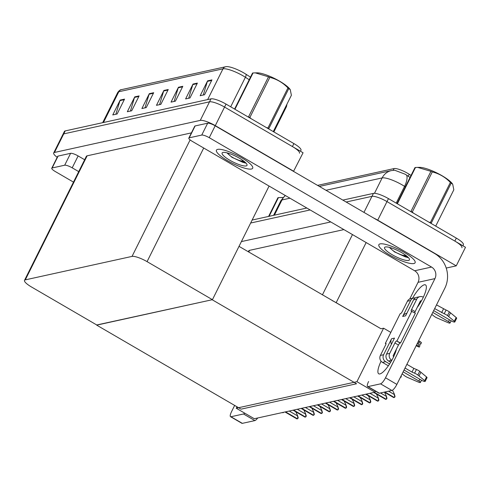<?xml version="1.0" encoding="UTF-8"?>
<svg xmlns="http://www.w3.org/2000/svg" width="490" height="490" viewBox="0 0 490 490"><rect width="100%" height="100%" fill="white"/><g stroke="black" fill="none" stroke-linecap="round" stroke-linejoin="round"><path stroke-width="0.73" d="M317.575 185.392L394.083 168.566A11.509 2.628 26.5 0 1 407.613 173.282A11.509 2.628 26.5 0 1 409.217 174.262L411.043 175.445M390.836 332.416L383.59 328.202L381 328.772L336.165 302.679A12.789 2.922 -153.5 0 0 332.263 300.621M381 328.772L239.022 246.354M363.96 212.384L371.959 196.349L346.154 202.021L371.959 196.349A12.789 2.922 26.5 0 1 386.984 201.592L465.5 247.285L456.239 265.856L446.219 268.061M250.653 223.024L310.133 209.947L250.653 223.024M373.607 218.001A12.789 2.922 26.5 0 1 377.723 220.163L456.239 265.856M241.392 241.595L330.756 221.946M343.9 229.596L249.569 250.341A12.789 2.922 -153.5 0 0 248.785 250.837L248.32 251.768M374.973 392.19L356.922 381.685L236.247 408.225L254.298 418.73L374.973 392.19L375.487 391.155M236.247 408.225L236.97 406.774M356.922 381.685L383.59 328.202M96.763 324.974L212.176 299.739L356.555 383.762L241.068 409.156L96.683 325.133M57.201 157.308A12.789 2.922 26.5 0 1 53.686 152.954L62.947 134.383A12.789 2.922 26.5 0 1 63.737 133.886L209.524 101.822A12.789 2.922 26.5 0 1 224.555 107.065L303.071 152.758L293.516 171.39M53.686 152.954A12.789 2.922 26.5 0 1 54.476 152.457L200.263 120.393A12.789 2.922 26.5 0 1 215.294 125.636L293.81 171.329M212.433 299.678L147.067 261.636A12.789 2.922 -153.5 0 0 132.037 256.399L25.29 279.87A12.789 2.922 -153.5 0 0 24.5 280.366A12.789 2.922 -153.5 0 0 31.574 287.036L96.947 325.078L212.433 299.678L269.084 186.059M191.406 132.882L87.14 155.814A12.789 2.922 -153.5 0 0 86.356 156.31L24.5 280.366M410.038 177.466L405.255 174.25L394.683 170.226L391.375 170.587A14.921 13.977 -102.4 0 0 382.145 177.925L325.966 190.279M342.853 200.104L373.435 193.379L371.959 196.349A12.789 2.922 26.5 0 1 386.984 201.592L454.843 241.08A12.789 2.922 26.5 0 1 461.917 247.75M252.136 220.053L306.832 208.023M373.435 193.379A12.789 2.922 26.5 0 1 388.466 198.621L456.325 238.109A12.789 2.922 26.5 0 1 463.399 244.773L462.903 245.772M249.208 79.729L245.404 77.279A17.052 3.896 -153.5 0 0 243.028 75.821A17.052 3.896 -153.5 0 0 222.987 68.833A4.263 3.994 -102.4 0 1 225.89 66.689A15.349 3.504 26.5 0 1 226.123 66.646A15.349 3.504 26.5 0 1 243.928 72.979A15.349 3.504 26.5 0 1 246.066 74.29L250.494 77.144M300.474 151.245L300.97 150.252A12.789 2.922 26.5 0 0 293.89 143.582L226.037 104.094A12.789 2.922 26.5 0 0 211.006 98.851L65.219 130.916A12.789 2.922 26.5 0 0 64.429 131.412L62.947 134.383A12.789 2.922 26.5 0 1 63.737 133.886L209.524 101.822A12.789 2.922 26.5 0 1 224.555 107.065L292.414 146.553A12.789 2.922 26.5 0 1 299.488 153.223M115.867 114.256L119.964 100.615A3.412 3.197 -102.4 0 1 120.179 100.076L112.767 114.936L117.141 113.974L124.546 99.115L120.179 100.076M130.432 111.046L134.53 97.412A3.412 3.197 -102.4 0 1 134.744 96.873L127.333 111.732L131.706 110.771L139.111 95.911L134.744 96.873M144.997 107.843L149.095 94.209A3.412 3.197 -102.4 0 1 149.309 93.67L141.904 108.529L146.271 107.567L153.682 92.708L149.309 93.67M203.27 95.029L207.368 81.395A3.412 3.197 -102.4 0 1 207.582 80.856L200.171 95.715L204.544 94.754L211.95 79.895L207.582 80.856M188.699 98.233L192.797 84.599A3.412 3.197 -102.4 0 1 193.011 84.06L185.606 98.919L189.973 97.957L197.384 83.098L193.011 84.06M174.134 101.436L178.231 87.802A3.412 3.197 -102.4 0 1 178.446 87.263L171.041 102.122L175.408 101.16L182.813 86.301L178.446 87.263M159.569 104.64L163.666 91.005A3.412 3.197 -102.4 0 1 163.881 90.466L156.469 105.326L160.843 104.364L168.248 89.505L163.881 90.466M295.752 411.759L297.491 415.361L297.828 418.546A2.131 0.564 120.2 0 1 297.43 418.785L296.995 418.883A2.131 0.564 120.2 0 1 296.848 418.864L285.002 411.974M297.491 415.361L298.202 417.792L297.828 418.546M396.422 349.131A17.052 4.52 120.2 0 1 389.213 364.566A17.052 4.52 120.2 0 1 379.909 373.925A17.052 4.52 120.2 0 1 378.739 373.809A17.052 4.52 120.2 0 1 381.073 361.197M227.636 160.708A20.249 4.624 -153.5 0 0 252.681 168.223A20.249 4.624 -153.5 0 0 241.478 157.67A20.249 4.624 -153.5 0 0 216.433 150.154A20.249 4.624 -153.5 0 0 227.636 160.708A20.249 4.624 26.5 0 1 216.433 150.154A20.249 4.624 26.5 0 1 241.478 157.67A20.249 4.624 26.5 0 1 252.681 168.223A20.249 4.624 26.5 0 1 227.636 160.708M390.071 255.235A20.249 4.624 -153.5 0 0 415.11 262.75A20.249 4.624 -153.5 0 0 403.907 252.191A20.249 4.624 -153.5 0 0 378.868 244.682A20.249 4.624 -153.5 0 0 390.071 255.235A20.249 4.624 26.5 0 1 378.868 244.682A20.249 4.624 26.5 0 1 403.907 252.191A20.249 4.624 26.5 0 1 415.11 262.75A20.249 4.624 26.5 0 1 390.071 255.235M189.214 137.825L201.739 135.069L207.668 123.186A6.394 1.458 26.5 0 1 215.177 125.801L434.63 253.514A25.578 23.961 77.6 0 1 444.84 288.206L396.876 384.405A6.394 1.697 120.2 0 1 391.908 390.457L380.54 383.841A6.394 1.697 -59.8 0 0 385.507 377.79L434.949 278.614L418.05 282.332A8.526 7.987 77.6 0 0 414.65 270.768L192.356 141.408A6.394 1.458 -153.5 0 1 188.821 138.07A6.394 1.458 -153.5 0 1 189.214 137.825L195.136 125.936L207.668 123.186M188.821 138.07L194.744 126.187A6.394 1.458 26.5 0 1 195.136 125.936M368.609 381.508A6.394 1.697 -59.8 0 0 367.574 386.555A6.394 1.697 -59.8 0 0 368.015 386.598L379.382 393.213L391.908 390.457M379.382 393.213A6.394 1.697 120.2 0 1 378.942 393.17L367.574 386.555M368.015 386.598L380.54 383.841M412.531 298.257A17.052 4.52 120.2 0 1 425.522 284.904A17.052 4.52 120.2 0 1 417.162 307.53M409.763 298.955L418.05 282.332M414.65 270.768L431.549 267.056L209.255 137.69A6.394 1.458 -153.5 0 0 201.739 135.069M431.549 267.056A8.526 7.987 -102.4 0 1 434.949 278.614M52.16 167.966A6.394 1.458 -153.5 0 0 51.769 168.211L57.698 156.322A6.394 1.458 26.5 0 1 58.09 156.077L52.16 167.966L64.692 165.21L70.615 153.321A6.394 1.458 26.5 0 1 78.131 155.942L84.647 159.734M58.09 156.077L70.615 153.321M257.728 417.97A6.394 1.697 120.2 0 1 254.861 420.598L243.493 413.983A6.394 1.697 -59.8 0 0 244.761 413.18M234.655 405.426L231.556 411.643A6.394 1.697 -59.8 0 0 230.527 416.69A6.394 1.697 -59.8 0 0 230.962 416.739L242.336 423.354L254.861 420.598M242.336 423.354A6.394 1.697 120.2 0 1 241.895 423.305L230.527 416.69M230.962 416.739L243.493 413.983M78.719 171.623L72.201 167.831A6.394 1.458 -153.5 0 0 64.692 165.21M51.769 168.211A6.394 1.458 -153.5 0 0 55.309 171.543L73.482 182.121M303.825 409.983L305.564 413.591L305.895 416.77A2.131 0.564 120.2 0 1 305.503 417.008L305.062 417.106A2.131 0.564 120.2 0 1 304.921 417.094L293.075 410.197M305.564 413.591L306.275 416.016L305.895 416.77M311.891 408.207L313.637 411.814L313.968 414.993A2.131 0.564 120.2 0 1 313.569 415.238L313.135 415.33A2.131 0.564 120.2 0 1 312.988 415.318L301.142 408.427M313.637 411.814L314.341 414.24L313.968 414.993M319.964 406.43L321.703 410.038L322.034 413.217A2.131 0.564 120.2 0 1 321.642 413.462L321.207 413.56A2.131 0.564 120.2 0 1 321.06 413.542L309.214 406.651M321.703 410.038L322.414 412.464L322.034 413.217M328.031 404.66L329.776 408.262L330.107 411.447A2.131 0.564 120.2 0 1 329.715 411.686L329.274 411.784A2.131 0.564 120.2 0 1 329.127 411.765L317.287 404.875M329.776 408.262L330.481 410.694L330.107 411.447M391.4 344.28A6.394 5.99 -102.4 0 1 391.565 338.749L394.481 338.112L386.518 354.08L389.721 353.376L394.903 342.976A2.131 0.564 120.2 0 1 396.557 340.96L400.551 342.933L415.367 313.214L411.373 311.248A2.131 0.564 120.2 0 1 411.226 311.23A2.131 0.564 120.2 0 1 411.576 309.551L416.757 299.151L413.554 299.856L405.591 315.823L402.676 316.466A6.394 5.99 -102.4 0 1 406.633 313.324L406.865 313.269M383.603 354.723A5.114 4.79 77.6 0 0 385.642 361.663L382.439 362.367A5.114 4.79 -102.4 0 1 380.399 355.428L383.603 354.723L391.565 338.749M385.642 361.663L389.611 363.972M403.135 371.843L418.901 381.018A2.72 0.619 26.5 0 1 420.408 382.433A2.72 0.619 26.5 0 1 418.301 382.059L407.3 377.331A4.263 0.974 26.5 0 1 404.238 375.469L402.143 373.833M389.721 353.376A5.114 4.79 77.6 0 0 391.761 360.315L388.558 361.02L390.683 362.257M404.042 370.03L421.817 380.375A2.72 0.619 26.5 0 0 425.179 381.385A2.72 0.619 26.5 0 0 424.683 380.657L417.866 375.009L419.722 371.298L420.879 372.241L419.024 375.952M388.558 361.02A5.114 4.79 -102.4 0 1 386.518 354.08M449.434 319.774L448.534 321.587L432.768 312.412M419.238 304.541L418.785 304.278M415.318 297.908A5.114 4.79 77.6 0 0 413.805 297.981A5.114 4.79 77.6 0 0 410.638 300.493L407.435 301.197L402.247 311.597A2.131 0.564 120.2 0 1 400.593 313.618L400.159 313.71L385.342 343.429L386.016 343.821M402.676 316.466L410.638 300.493M413.554 299.856A5.114 4.79 -102.4 0 1 416.721 297.338L419.924 296.634A5.114 4.79 77.6 0 0 416.757 299.151M419.691 302.465L420.31 302.826M433.668 310.605L451.443 320.944A2.72 0.619 26.5 0 0 454.812 321.954A2.72 0.619 26.5 0 0 454.316 321.226L447.499 315.578L449.348 311.867L456.166 317.508L454.316 321.226M414.693 312.828A2.131 0.564 120.2 0 1 415.128 311.615L420.31 301.215A0.851 0.796 -102.4 0 1 421.394 300.885L420.371 301.111M393.697 356.647L393.611 356.604A0.851 0.796 -102.4 0 1 393.274 355.446L398.456 345.046A2.131 0.564 120.2 0 1 400.116 343.031L400.551 342.933M407.435 301.197A5.114 4.79 -102.4 0 1 410.602 298.686L413.805 297.981M431.776 314.402L433.871 316.038A4.263 0.974 26.5 0 0 436.927 317.906L447.934 322.628A2.72 0.619 26.5 0 0 450.041 323.008A2.72 0.619 26.5 0 0 448.534 321.587M405.034 368.039L411.998 372.094L413.848 368.376L416.451 369.478A4.263 0.974 26.5 0 1 419.722 371.298M416.451 369.478L414.595 373.19A4.263 0.974 26.5 0 1 417.866 375.009M414.595 373.19L411.998 372.094M406.884 364.327L413.848 368.376M396.998 340.862L411.814 311.15M419.924 296.634A5.114 4.79 77.6 0 1 423.244 297.173L423.323 297.222M436.517 304.896L446.078 310.048A4.263 0.974 26.5 0 1 449.348 311.867M446.078 310.048L444.228 313.759L434.667 308.608M441.625 312.663L443.475 308.945M454.812 321.954L456.662 318.243A2.72 0.619 -153.5 0 0 456.166 317.508M385.342 343.429L385.783 343.331A2.131 0.564 120.2 0 1 385.924 343.343A2.131 0.564 120.2 0 1 385.581 345.027L380.399 355.428M382.439 362.367L388.362 365.816M444.228 313.759A4.263 0.974 26.5 0 1 447.499 315.578M448.656 316.522L450.506 312.81M425.179 381.385L427.035 377.674A2.72 0.619 -153.5 0 0 426.539 376.939L420.879 372.241M283.324 412.341A2.72 0.619 26.5 0 1 283.361 412.574A2.72 0.619 26.5 0 1 282.289 412.574M401.739 252.668A13.898 3.173 26.5 0 1 409.413 259.075A13.898 3.173 26.5 0 1 392.239 254.757A13.898 3.173 26.5 0 1 385.226 247.021A13.898 3.173 26.5 0 1 401.739 252.668M407.698 257.587L394.542 251.946L389.85 247.854M403.178 255.339L407.662 256.852M389.709 247.45L391.002 248.675M398.321 253.649L405.224 256.84L408.078 257.556M239.304 158.141A13.898 3.173 26.5 0 1 246.978 164.554A13.898 3.173 26.5 0 1 229.804 160.236A13.898 3.173 26.5 0 1 222.797 152.494A13.898 3.173 26.5 0 1 239.304 158.141M245.27 163.066L232.113 157.419L227.421 153.327M240.743 160.812L245.227 162.325M227.28 152.929L228.573 154.148M235.886 159.121L242.789 162.312L245.643 163.029M397.01 203.589L414.957 167.598A23.018 5.255 26.5 0 1 415.202 167.537A23.018 5.255 26.5 0 1 415.471 167.488L397.365 203.797M435.714 226.117L453.82 189.802L452.693 184.173L451.198 183.125L431.212 223.213A23.018 5.255 26.5 0 0 430.385 222.521L450.371 182.439A23.018 5.255 26.5 0 1 451.198 183.125M405.395 255.027A8.122 1.856 26.5 0 1 404.967 255.4A8.122 1.856 26.5 0 1 404.869 255.425A8.122 1.856 26.5 0 1 397.127 253.073A8.122 1.856 26.5 0 1 390.836 248.35A8.122 1.856 26.5 0 1 390.879 247.787M430.937 171.335A23.018 5.255 26.5 0 1 432.284 171.91L412.298 211.999A23.018 5.255 26.5 0 0 410.951 211.423L430.937 171.335L417.694 167.39L419.581 167.366A20.035 4.575 26.5 0 1 437.178 173.105A20.035 4.575 26.5 0 1 452.35 183.707L452.693 184.173M412.298 211.999L413.536 213.211M428.762 222.068L430.385 222.521M417.694 167.39L415.471 167.488M450.371 182.439C445.251 177.141 439.224 173.632 432.284 171.91M234.581 109.068L252.528 73.071A23.018 5.255 26.5 0 1 252.773 73.01A23.018 5.255 26.5 0 1 253.042 72.961L234.937 109.27M273.285 131.59L291.391 95.274L290.264 89.646L288.769 88.604L268.783 128.686A23.018 5.255 26.5 0 0 267.95 127.994L287.936 87.912A23.018 5.255 26.5 0 1 288.769 88.604M242.967 160.5A8.122 1.856 26.5 0 1 242.538 160.873A8.122 1.856 26.5 0 1 242.434 160.898A8.122 1.856 26.5 0 1 234.698 158.552A8.122 1.856 26.5 0 1 228.407 153.829A8.122 1.856 26.5 0 1 228.444 153.26M268.508 76.808A23.018 5.255 26.5 0 1 269.849 77.389L249.869 117.471A23.018 5.255 26.5 0 0 248.522 116.896L268.508 76.808L255.266 72.863L257.152 72.839A20.035 4.575 26.5 0 1 274.749 78.578A20.035 4.575 26.5 0 1 289.921 89.18L290.264 89.646M249.869 117.471L251.107 118.684M266.333 127.547L267.95 127.994M255.266 72.863L253.042 72.961M287.936 87.912C282.822 82.614 276.795 79.104 269.849 77.389M268.581 216.439L277.904 197.739A23.018 5.255 26.5 0 1 278.155 197.678A23.018 5.255 26.5 0 1 278.424 197.623L269.096 216.323M282.926 197.586L280.648 197.531L282.534 197.507A20.035 4.575 26.5 0 1 282.993 197.513M280.648 197.531L278.424 197.623M336.103 402.884L337.843 406.492L338.18 409.671A2.131 0.564 120.2 0 1 337.782 409.91L337.347 410.007A2.131 0.564 120.2 0 1 337.2 409.995L325.354 403.099M337.843 406.492L338.553 408.917L338.18 409.671M344.176 401.108L345.916 404.716L346.246 407.894A2.131 0.564 120.2 0 1 345.854 408.139L345.419 408.231A2.131 0.564 120.2 0 1 345.272 408.219L333.427 401.322M345.916 404.716L346.626 407.141L346.246 407.894M352.243 399.332L353.988 402.939L354.319 406.118A2.131 0.564 120.2 0 1 353.921 406.363L353.486 406.455A2.131 0.564 120.2 0 1 353.339 406.443L341.499 399.552M353.988 402.939L354.693 405.365L354.319 406.118M400.826 376.473L401.151 377.037A2.131 0.564 120.2 0 1 400.759 377.276L400.385 377.361M401.304 375.518L401.151 377.037M426.343 325.299L425.541 326.91M427.825 322.322L427.084 323.81M360.315 397.562L362.055 401.163L362.386 404.348A2.131 0.564 120.2 0 1 361.994 404.587L361.559 404.685A2.131 0.564 120.2 0 1 361.412 404.666L349.566 397.776M362.055 401.163L362.765 403.595L362.386 404.348M368.382 395.785L370.128 399.393L370.458 402.572A2.131 0.564 120.2 0 1 370.066 402.811L369.625 402.909A2.131 0.564 120.2 0 1 369.478 402.896L357.639 396M370.128 399.393L370.832 401.818L370.458 402.572M376.455 394.009L378.2 397.617L378.531 400.796A2.131 0.564 120.2 0 1 378.133 401.041L377.698 401.132A2.131 0.564 120.2 0 1 377.551 401.12L365.705 394.223M378.2 397.617L378.905 400.042L378.531 400.796M384.527 392.233L386.267 395.84L386.598 399.019A2.131 0.564 120.2 0 1 386.206 399.264L385.771 399.356A2.131 0.564 120.2 0 1 385.624 399.344L373.778 392.453M386.267 395.84L386.978 398.266L386.598 399.019M392.472 390.205L394.34 394.064L394.671 397.249A2.131 0.564 120.2 0 1 394.272 397.488L393.838 397.586A2.131 0.564 120.2 0 1 393.691 397.568L384.338 392.123M394.34 394.064L395.044 396.496L394.671 397.249M420.077 343.79L420.726 344.145L420.175 343.594L419.434 345.083L419.985 345.634L419.244 347.122L416.151 345.738M418.662 340.703L421.467 342.663L420.726 344.145M420.004 343.943L420.659 344.133M420.641 344.17L420.059 343.827M418.123 341.787L419.122 342.369L420.696 341.885M416.439 345.162L418.472 346.344L418.27 344.078L417.272 343.496M419.122 342.369L418.27 344.078M418.472 346.344L419.244 347.122M409.217 174.262L408.207 176.29M336.165 302.679L366.146 242.544M377.723 220.163L388.466 198.621M322.408 294.882L352.469 234.588M248.736 252.013L249.569 250.341M394.083 168.566L393.219 170.293M54.476 152.457L65.219 130.916M215.294 125.636L226.037 104.094M200.263 120.393L211.006 98.851M132.037 256.399L190.12 139.901M147.067 261.636L203.718 148.017M25.29 279.87L87.14 155.814M405.346 186.874L404.562 186.365A17.052 3.896 -153.5 0 0 402.186 184.914A17.052 3.896 -153.5 0 0 382.145 177.925L374.476 193.311M406.669 175.224A14.921 6.321 -57.2 0 1 404.562 186.365L396.208 203.123M285.388 195.547A14.921 13.977 77.6 0 0 281.983 199.951A17.052 3.896 -153.5 0 0 280.929 200.612L285.186 195.43M289.945 198.199L281.983 199.951L274.4 215.159M456.325 238.109L454.843 241.08M246.066 74.29A4.263 1.807 -57.2 0 1 245.404 77.279L230.686 106.802M286.987 104.107L286.472 106.63A17.052 3.896 -153.5 0 0 286.356 105.368M207.656 99.586L222.987 68.833L118.807 91.746A17.052 3.896 -153.5 0 0 117.753 92.408C119.217 90.497 120.442 89.578 121.44 89.652A4.263 3.994 77.6 0 0 118.807 91.746L103.47 122.5M293.89 143.582L292.414 146.553M163.666 91.005L167.972 90.062M178.231 87.802L182.537 86.859M192.797 84.599L197.109 83.655M207.368 81.395L211.674 80.452M149.095 94.209L153.407 93.265M134.53 97.412L138.835 96.469M119.964 100.615L124.27 99.672M285.094 411.955L296.995 418.883M285.529 411.857L297.43 418.785M289.247 411.043L297.308 415.734M385.507 377.79L396.876 384.405M215.177 125.801L209.255 137.69M78.131 155.942L72.201 167.831M293.161 410.179L305.062 417.106M293.602 410.081L305.503 417.008M297.314 409.266L305.38 413.958M301.234 408.403L313.135 415.33M301.668 408.311L313.569 415.238M305.386 407.49L313.453 412.182M309.3 406.633L321.207 413.56M309.741 406.535L321.642 413.462M313.459 405.72L321.52 410.412M317.373 404.856L329.274 411.784M317.808 404.758L329.715 411.686M321.526 403.944L329.592 408.636M419.808 379.205L418.901 381.018M394.903 342.976L398.456 345.046M396.557 340.96L400.116 343.031M411.576 309.551L415.128 311.615M426.539 376.939L424.683 380.657M325.446 403.08L337.347 410.007M325.881 402.982L337.782 409.91M329.599 402.168L337.659 406.859M333.512 401.304L345.419 408.231M333.953 401.212L345.854 408.139M337.665 400.391L345.732 405.083M341.585 399.534L353.486 406.455M342.02 399.436L353.921 406.363M345.738 398.615L353.805 403.313M349.652 397.757L361.559 404.685M350.093 397.66L361.994 404.587M353.811 396.845L361.871 401.537M357.724 395.981L369.625 402.909M358.159 395.883L370.066 402.811M361.877 395.069L369.944 399.76M365.797 394.205L377.698 401.132M366.232 394.113L378.133 401.041M369.95 393.292L378.011 397.984M373.864 392.435L385.771 399.356M374.305 392.337L386.206 399.264M380.503 392.968L386.083 396.214M384.423 392.104L393.838 397.586M384.858 392.006L394.272 397.488M388.576 391.192L394.156 394.438M319.351 186.427L391.375 170.587M280.929 200.612L273.591 215.337M226.123 66.646L121.44 89.652M117.753 92.408L102.661 122.678M286.472 106.63L273.861 131.926M451.149 320.772L450.041 323.008M421.523 380.203L420.408 382.433M390.836 248.35L390.604 247.707M404.967 255.4L405.628 255.198M228.407 153.829L228.168 153.18M242.538 160.873L243.199 160.671"/></g></svg>
